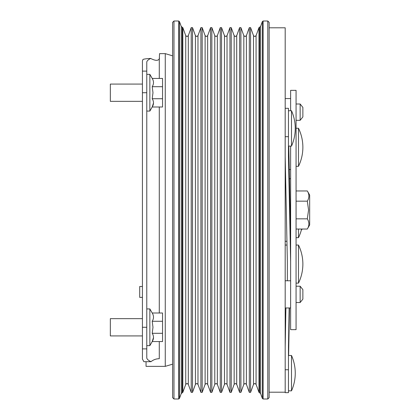 <?xml version="1.0" encoding="UTF-8"?>
<svg xmlns="http://www.w3.org/2000/svg" width="420" height="420" viewBox="0 0 420 420"><rect width="100%" height="100%" fill="white"/><g stroke="black" fill="none" stroke-linecap="round" stroke-linejoin="round"><path stroke-width="0.63" d="M307.314 229.037L309.666 224.957L309.666 195.043L307.314 190.964C309.393 194.36 309.393 197.757 307.314 201.164L308.569 210L307.314 218.836C309.393 222.243 309.393 225.64 307.314 229.037L296.069 229.037M296.069 190.964L307.314 190.964M296.069 201.164L307.314 201.164M296.069 218.836L307.314 218.836M142.422 335.921L110.334 335.921L110.334 318.654L142.422 318.654M152.213 313.01L149.856 308.931L149.856 345.644L152.213 341.565L162.545 341.565L162.545 313.01L152.213 313.01C153.909 315.772 153.909 318.528 152.213 321.279L152.98 327.29L152.213 333.296C153.909 336.053 153.909 338.809 152.213 341.565L153.51 337.47M152.213 333.296L162.545 333.296M152.213 321.279L162.545 321.279M142.422 101.346L110.334 101.346L110.334 84.079L142.422 84.079M152.213 78.435L149.856 74.356L149.856 111.069L152.213 106.99L162.545 106.99L162.545 78.435L152.213 78.435C153.909 81.191 153.909 83.948 152.213 86.704L152.98 92.71L152.213 98.721C153.909 101.477 153.909 104.234 152.213 106.99L153.51 102.895M152.213 98.721L162.545 98.721M152.213 86.704L162.545 86.704M173.969 399L172.609 397.64L172.609 22.36L173.969 21L173.969 399L178.678 399L178.678 21L179.445 21.536L179.445 398.465L181.241 393.54L181.241 26.46L179.445 21.536M267.787 399L267.787 21L263.13 21L263.13 399L267.787 399L269.147 397.64L269.147 22.36L267.787 21M289.165 307.965L288.456 347.014L288.456 392.658L285.191 392.658L285.191 27.799L269.147 27.799M300.148 286.214L302.867 289.611L302.867 299.129L300.148 302.526L300.148 286.214L296.069 286.214M300.148 104.002L302.867 107.399L302.867 116.918L300.148 120.32L300.148 104.002L296.069 104.002M298.483 128.247A43.512 43.512 0 0 1 298.483 166.32L298.483 128.247L296.069 128.247M301.607 229.037A43.512 43.512 0 0 1 298.483 237.673L298.483 229.037M298.483 245.049A43.512 43.512 0 0 1 298.483 283.122L298.483 245.049L296.069 245.049M290.63 146.092L290.63 329.653L296.069 329.653L296.069 90.347L290.63 90.347L290.63 110.743M291.501 110.743A43.512 43.512 0 0 1 291.501 146.092L291.501 110.743L288.456 110.743M291.501 355.488A43.512 43.512 0 0 1 291.501 390.842L291.501 355.488L288.456 355.488M142.422 297.376L139.703 297.376L139.703 286.498L142.422 286.498M159.285 341.565L159.285 358.712A12.511 11.897 -0 0 0 151.001 361.694C148.433 360.476 147.026 359.242 146.774 357.987L146.774 348.878L142.422 348.878L142.422 60.958L142.994 59.425C144.296 58.958 146.89 58.627 150.764 58.427L150.99 58.611C155.3 60.769 158.062 60.874 159.285 58.921L159.553 53.634L165.265 53.634L172.609 55.839M146.05 361.694L146.05 366.366L165.265 366.366L165.265 53.634M142.422 348.878L142.422 359.042L143.871 361.694L151.001 361.694M159.553 58.228L159.285 58.921C158.062 60.874 155.295 60.769 150.99 58.611L150.764 58.427C148.334 59.609 147 60.806 146.774 62.013L146.774 92.731L142.422 92.731M146.774 71.122L142.422 71.122L142.422 60.958M142.422 327.269L146.774 327.269L146.774 92.731M146.774 327.269L146.774 348.878M289.259 169.549L290.63 169.549M290.63 261.686L288.456 156.65L288.456 108.318L285.191 108.318M288.456 136.689L285.191 136.689M287.369 280.775L287.369 261.686L285.191 156.65M290.63 235.851L288.771 146.092M288.456 369.757L285.191 369.757M285.905 307.965L285.191 347.014M289.48 307.965L288.619 355.488M188.297 384.347L187.021 383.45L185.745 384.347L185.745 35.653L187.021 36.551L188.297 35.653L191.221 27.62L191.221 392.38L188.297 384.347L188.297 35.653M197.978 384.347L196.702 383.45L195.426 384.347L195.426 35.653L196.702 36.551L197.978 35.653L200.902 27.62L200.902 392.38L197.978 384.347L197.978 35.653M207.659 384.347L206.383 383.45L205.107 384.347L205.107 35.653L206.383 36.551L207.659 35.653L210.583 27.62L210.583 392.38L207.659 384.347L207.659 35.653M217.34 384.347L216.064 383.45L214.788 384.347L214.788 35.653L216.064 36.551L217.34 35.653L220.264 27.62L220.264 392.38L217.34 384.347L217.34 35.653M227.026 384.347L225.745 383.45L224.469 384.347L224.469 35.653L225.745 36.551L227.026 35.653L229.945 27.62L229.945 392.38L227.026 384.347L227.026 35.653M236.707 384.347L235.426 383.45L234.15 384.347L234.15 35.653L235.426 36.551L236.707 35.653L239.626 27.62L239.626 392.38L236.707 384.347L236.707 35.653M246.388 384.347L245.107 383.45L243.831 384.347L243.831 35.653L245.107 36.551L246.388 35.653L249.312 27.62L249.312 392.38L246.388 384.347L246.388 35.653M256.069 384.347L254.788 383.45L253.512 384.347L253.512 35.653L254.788 36.551L256.069 35.653L258.993 27.62L258.993 392.38L256.069 384.347L256.069 35.653M185.745 384.347L182.821 392.38L182.821 27.62L182.212 27.174L182.212 392.826L181.241 393.54M195.426 384.347L192.502 392.38L192.502 27.62L191.221 27.62M205.107 384.347L202.183 392.38L202.183 27.62L200.902 27.62M214.788 384.347L211.864 392.38L211.864 27.62L210.583 27.62M224.469 384.347L221.545 392.38L221.545 27.62L220.264 27.62M234.15 384.347L231.226 392.38L231.226 27.62L229.945 27.62M243.831 384.347L240.907 392.38L240.907 27.62L239.626 27.62M253.512 384.347L250.588 392.38L250.588 27.62L249.312 27.62M258.993 392.38L259.597 392.826L259.597 27.174L260.573 26.46L260.573 393.54L262.363 398.465L262.363 21.536L263.13 21M159.285 106.99L159.285 313.01M159.285 58.921L159.285 78.435M285.191 241.274L286.944 241.274M285.191 178.726L285.647 178.726M289.448 178.726L290.63 178.726M149.856 345.644L146.774 345.644M149.856 308.931L146.774 308.931M149.856 111.069L146.774 111.069M149.856 74.356L146.774 74.356M182.821 392.38L182.212 392.826M192.502 392.38L191.221 392.38M202.183 392.38L200.902 392.38M211.864 392.38L210.583 392.38M221.545 392.38L220.264 392.38M231.226 392.38L229.945 392.38M240.907 392.38L239.626 392.38M250.588 392.38L249.312 392.38M262.363 398.465L263.13 399M178.678 399L179.445 398.465M182.212 27.174L181.241 26.46M285.191 392.201L269.147 392.201M300.148 302.526L296.069 302.526M300.148 120.32L296.069 120.32M302.221 229.037L301.308 230.176M298.483 166.32L296.069 166.32M298.483 237.673L296.069 237.673M298.483 283.122L296.069 283.122M287.023 245.049L285.191 245.049M290.63 307.965L285.191 307.965M291.501 146.092L288.456 146.092M291.501 390.842L288.456 390.842M165.265 366.366L172.609 364.161M290.63 280.775L285.191 280.775M290.63 98.564L285.191 98.564M259.597 392.826L260.573 393.54M260.573 26.46L262.363 21.536M178.678 21L173.969 21M259.597 27.174L258.993 27.62M253.512 35.653L250.588 27.62M243.831 35.653L240.907 27.62M234.15 35.653L231.226 27.62M224.469 35.653L221.545 27.62M214.788 35.653L211.864 27.62M205.107 35.653L202.183 27.62M195.426 35.653L192.502 27.62M185.745 35.653L182.821 27.62"/></g></svg>

